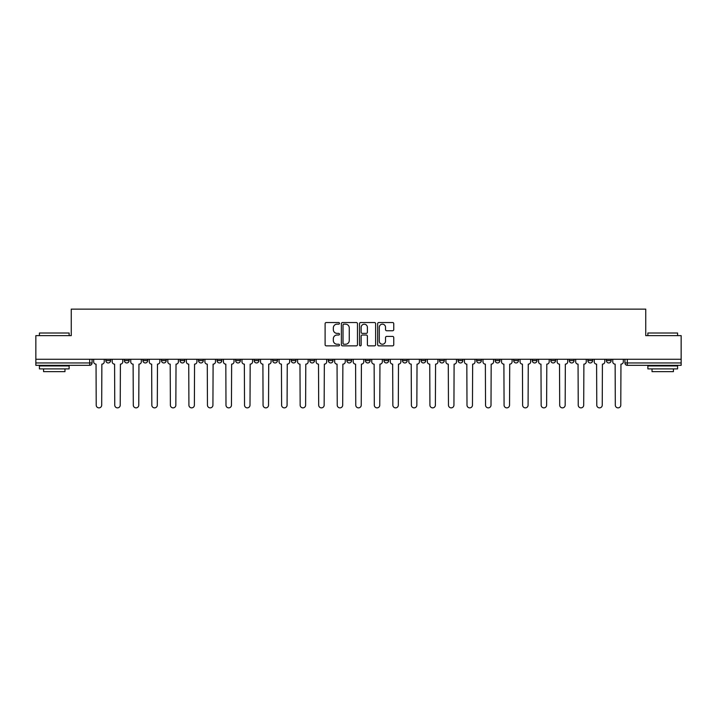<?xml version="1.0" encoding="UTF-8"?>
<svg xmlns="http://www.w3.org/2000/svg" width="717" height="717" viewBox="0 0 717 717"><rect width="100%" height="100%" fill="white"/><g stroke="black" fill="none" stroke-linecap="round" stroke-linejoin="round"><path stroke-width="1.08" d="M339.491 323.349A0.816 0.816 0 0 0 338.666 322.533L326.28 322.533A1.165 1.165 0 0 0 325.106 323.699L325.106 344.698A1.165 1.165 0 0 0 326.28 345.863L338.666 345.863A0.816 0.816 0 0 0 339.491 345.047A0.816 0.816 0 0 0 338.666 344.232L337.062 344.232A3.728 3.728 0 0 1 333.333 340.494L333.333 338.747A3.728 3.728 0 0 1 337.062 335.018L338.666 335.018A0.816 0.816 0 0 0 339.491 334.194A0.816 0.816 0 0 0 338.666 333.378L337.062 333.378A3.728 3.728 0 0 1 333.333 329.65L333.333 327.902A3.728 3.728 0 0 1 337.062 324.165L338.666 324.165A0.816 0.816 0 0 0 339.491 323.349M606.403 359.271L606.403 360.579L611.153 360.579A2.375 2.375 0 0 1 608.778 362.954A2.375 2.375 0 0 1 606.403 360.579L606.403 359.271M587.859 359.271L587.859 360.579L592.618 360.579A2.375 2.375 0 0 1 590.234 362.954A2.375 2.375 0 0 1 587.859 360.579L587.859 359.271M476.626 359.271L476.626 360.579L481.376 360.579A2.375 2.375 0 0 1 479.001 362.954A2.375 2.375 0 0 1 476.626 360.579L476.626 359.271M458.091 359.271L458.091 360.579L462.841 360.579A2.375 2.375 0 0 1 460.466 362.954A2.375 2.375 0 0 1 458.091 360.579L458.091 359.271M439.548 359.271L439.548 360.579L444.298 360.579A2.375 2.375 0 0 1 441.923 362.954A2.375 2.375 0 0 1 439.548 360.579L439.548 359.271M402.47 359.271L402.47 360.579L407.22 360.579A2.375 2.375 0 0 1 404.845 362.954A2.375 2.375 0 0 1 402.47 360.579L402.47 359.271M365.392 360.579L365.392 359.271L365.392 360.579A2.375 2.375 0 0 0 367.767 362.954A2.375 2.375 0 0 1 365.392 360.579L370.142 360.579A2.375 2.375 0 0 1 367.767 362.954A2.375 2.375 0 0 0 370.142 360.579L370.142 359.271L370.142 360.579M346.858 360.579L346.858 359.271L346.858 360.579A2.375 2.375 0 0 0 349.233 362.954A2.375 2.375 0 0 1 346.858 360.579L351.608 360.579A2.375 2.375 0 0 1 349.233 362.954M328.314 360.579L328.314 359.271L328.314 360.579A2.375 2.375 0 0 0 330.689 362.954A2.375 2.375 0 0 1 328.314 360.579L333.064 360.579A2.375 2.375 0 0 1 330.689 362.954A2.375 2.375 0 0 0 333.064 360.579L333.064 359.271L333.064 360.579M309.78 359.271L309.78 360.579L314.53 360.579A2.375 2.375 0 0 1 312.155 362.954A2.375 2.375 0 0 1 309.78 360.579L309.78 359.271M291.236 359.271L291.236 360.579L295.987 360.579A2.375 2.375 0 0 1 293.612 362.954A2.375 2.375 0 0 1 291.236 360.579L291.236 359.271M272.702 359.271L272.702 360.579L277.452 360.579A2.375 2.375 0 0 1 275.077 362.954A2.375 2.375 0 0 1 272.702 360.579L272.702 359.271M254.159 360.579L254.159 359.271L254.159 360.579A2.375 2.375 0 0 0 256.534 362.954A2.375 2.375 0 0 1 254.159 360.579L258.909 360.579A2.375 2.375 0 0 1 256.534 362.954M217.081 360.579L217.081 359.271L217.081 360.579A2.375 2.375 0 0 0 219.456 362.954A2.375 2.375 0 0 1 217.081 360.579L221.831 360.579A2.375 2.375 0 0 1 219.456 362.954A2.375 2.375 0 0 0 221.831 360.579L221.831 359.271L221.831 360.579M198.537 360.579L198.537 359.271L198.537 360.579A2.375 2.375 0 0 0 200.921 362.954A2.375 2.375 0 0 1 198.537 360.579L203.296 360.579A2.375 2.375 0 0 1 200.921 362.954A2.375 2.375 0 0 0 203.296 360.579L203.296 359.271L203.296 360.579M180.003 360.579L180.003 359.271L180.003 360.579A2.375 2.375 0 0 0 182.378 362.954A2.375 2.375 0 0 1 180.003 360.579L184.753 360.579A2.375 2.375 0 0 1 182.378 362.954A2.375 2.375 0 0 0 184.753 360.579L184.753 359.271L184.753 360.579M161.459 360.579L161.459 359.271L161.459 360.579A2.375 2.375 0 0 0 163.843 362.954A2.375 2.375 0 0 1 161.459 360.579L166.219 360.579A2.375 2.375 0 0 1 163.843 362.954M142.925 360.579L142.925 359.271L142.925 360.579A2.375 2.375 0 0 0 145.3 362.954A2.375 2.375 0 0 1 142.925 360.579L147.675 360.579A2.375 2.375 0 0 1 145.3 362.954A2.375 2.375 0 0 0 147.675 360.579L147.675 359.271L147.675 360.579M124.382 360.579L124.382 359.271L124.382 360.579A2.375 2.375 0 0 0 126.766 362.954A2.375 2.375 0 0 1 124.382 360.579L129.141 360.579A2.375 2.375 0 0 1 126.766 362.954A2.375 2.375 0 0 0 129.141 360.579L129.141 359.271L129.141 360.579M392.593 330.752A1.165 1.165 0 0 0 393.758 329.587L393.758 323.699A1.165 1.165 0 0 0 392.593 322.533L378.827 322.533A1.165 1.165 0 0 0 377.662 323.699L377.662 344.698A1.165 1.165 0 0 0 378.827 345.863L392.593 345.863A1.165 1.165 0 0 0 393.758 344.698L393.758 337.582A1.165 1.165 0 0 0 392.593 336.416L386.696 336.416A1.165 1.165 0 0 0 385.531 337.582L385.531 341.113A3.119 3.119 0 0 1 382.412 344.232A3.119 3.119 0 0 1 379.293 341.113L379.293 327.284A3.119 3.119 0 0 1 382.412 324.165A3.119 3.119 0 0 1 385.531 327.284L385.531 329.587A1.165 1.165 0 0 0 386.696 330.752L392.593 330.752M35.85 359.271L35.85 335.628L71.261 335.628L71.261 309.126L645.739 309.126L645.739 335.628L681.15 335.628L681.15 359.271L35.85 359.271L35.85 362.954L92.063 362.954L92.063 359.271L92.063 362.954A2.375 2.375 0 0 1 89.688 365.329L35.85 365.329L35.85 362.954M357.478 323.699A1.165 1.165 0 0 0 356.313 322.533L342.547 322.533A1.165 1.165 0 0 0 341.382 323.699L341.382 344.698A1.165 1.165 0 0 0 342.547 345.863L356.313 345.863A1.165 1.165 0 0 0 357.478 344.698L357.478 323.699M360.687 322.533L374.453 322.533A1.165 1.165 0 0 1 375.618 323.699L375.618 344.698A1.165 1.165 0 0 1 374.453 345.863L368.565 345.863A1.165 1.165 0 0 1 367.391 344.698L367.391 336.183A1.165 1.165 0 0 0 366.226 335.018L362.318 335.018A1.165 1.165 0 0 0 361.153 336.183L361.153 345.047A0.816 0.816 0 0 1 360.337 345.863A0.816 0.816 0 0 1 359.522 345.047L359.522 323.699A1.165 1.165 0 0 1 360.687 322.533M624.937 359.271L624.937 362.954L681.15 362.954L681.15 365.329L627.312 365.329A2.375 2.375 0 0 1 624.937 362.954L624.937 359.271M681.15 359.271L681.15 362.954M611.153 359.271L611.153 360.579M592.618 359.271L592.618 360.579L592.618 359.271M574.075 359.271L574.075 360.579A2.375 2.375 0 0 1 571.7 362.954A2.375 2.375 0 0 1 569.325 360.579L574.075 360.579M569.325 359.271L569.325 360.579M555.541 359.271L555.541 360.579A2.375 2.375 0 0 1 553.157 362.954A2.375 2.375 0 0 1 550.781 360.579L555.541 360.579M550.781 359.271L550.781 360.579M536.997 359.271L536.997 360.579A2.375 2.375 0 0 1 534.622 362.954A2.375 2.375 0 0 1 532.247 360.579L536.997 360.579M532.247 359.271L532.247 360.579M518.463 359.271L518.463 360.579A2.375 2.375 0 0 1 516.079 362.954A2.375 2.375 0 0 1 513.704 360.579L518.463 360.579M513.704 359.271L513.704 360.579M499.919 359.271L499.919 360.579A2.375 2.375 0 0 1 497.544 362.954A2.375 2.375 0 0 1 495.169 360.579L499.919 360.579M495.169 359.271L495.169 360.579M481.376 359.271L481.376 360.579A2.375 2.375 0 0 1 479.001 362.954M462.841 359.271L462.841 360.579M444.298 360.579L444.298 359.271L444.298 360.579A2.375 2.375 0 0 1 441.923 362.954M425.764 359.271L425.764 360.579A2.375 2.375 0 0 1 423.388 362.954A2.375 2.375 0 0 1 421.013 360.579A2.375 2.375 0 0 0 423.388 362.954A2.375 2.375 0 0 0 425.764 360.579L421.013 360.579L421.013 359.271M407.22 360.579L407.22 359.271L407.22 360.579A2.375 2.375 0 0 1 404.845 362.954M388.686 359.271L388.686 360.579A2.375 2.375 0 0 1 386.311 362.954A2.375 2.375 0 0 1 383.936 360.579A2.375 2.375 0 0 0 386.311 362.954M383.936 359.271L383.936 360.579L388.686 360.579M351.608 359.271L351.608 360.579L351.608 359.271M314.53 360.579L314.53 359.271L314.53 360.579A2.375 2.375 0 0 1 312.155 362.954M295.987 360.579L295.987 359.271L295.987 360.579A2.375 2.375 0 0 1 293.612 362.954M277.452 360.579L277.452 359.271L277.452 360.579A2.375 2.375 0 0 1 275.077 362.954M258.909 359.271L258.909 360.579L258.909 359.271M240.374 360.579L240.374 359.271L240.374 360.579A2.375 2.375 0 0 1 237.999 362.954A2.375 2.375 0 0 1 235.624 360.579L240.374 360.579A2.375 2.375 0 0 1 237.999 362.954M235.624 359.271L235.624 360.579M166.219 359.271L166.219 360.579L166.219 359.271M110.597 359.271L110.597 360.579A2.375 2.375 0 0 1 108.222 362.954A2.375 2.375 0 0 1 105.847 360.579A2.375 2.375 0 0 0 108.222 362.954A2.375 2.375 0 0 0 110.597 360.579L110.597 359.271M105.847 359.271L105.847 360.579L110.597 360.579M89.688 359.271L89.688 365.329A2.375 2.375 0 0 0 92.063 362.954M343.828 324.165A0.816 0.816 0 0 0 343.013 324.98L343.013 343.416A0.816 0.816 0 0 0 343.828 344.232L345.522 344.232A3.728 3.728 0 0 0 349.26 340.494L349.26 327.902A3.728 3.728 0 0 0 345.522 324.165L343.828 324.165M367.391 327.346A3.119 3.119 0 0 0 364.272 324.227A3.119 3.119 0 0 0 361.153 327.346L361.153 332.213A1.165 1.165 0 0 0 362.318 333.378L366.226 333.378A1.165 1.165 0 0 0 367.391 332.213L367.391 327.346M93.667 359.271L93.667 361.771A2.375 2.375 0 0 0 96.042 364.146L96.221 405.141A2.734 2.734 0 0 0 98.955 407.874A2.734 2.734 0 0 0 101.689 405.141L101.868 364.146A2.375 2.375 0 0 0 104.243 361.771L104.243 359.271M112.202 359.271L112.202 361.771A2.375 2.375 0 0 0 114.586 364.146L114.756 405.141A2.734 2.734 0 0 0 117.489 407.874A2.734 2.734 0 0 0 120.223 405.141L120.402 364.146A2.375 2.375 0 0 0 122.777 361.771L122.777 359.271M130.745 359.271L130.745 361.771A2.375 2.375 0 0 0 133.12 364.146L133.299 405.141A2.734 2.734 0 0 0 136.033 407.874A2.734 2.734 0 0 0 138.766 405.141L138.946 364.146A2.375 2.375 0 0 0 141.321 361.771L141.321 359.271M39.417 333.011L69.128 333.011L39.417 333.011L39.417 335.628M69.128 368.897L39.417 368.897L39.417 365.93L69.128 365.93L69.128 368.897M64.969 368.897L64.969 371.63L43.576 371.63L43.576 368.897M647.872 333.011L677.583 333.011L647.872 333.011L647.872 335.628M677.583 368.897L647.872 368.897L647.872 365.93L677.583 365.93L677.583 368.897M673.424 368.897L673.424 371.63L652.031 371.63L652.031 368.897M149.279 359.271L149.279 361.771A2.375 2.375 0 0 0 151.663 364.146L151.834 405.141A2.734 2.734 0 0 0 154.567 407.874A2.734 2.734 0 0 0 157.301 405.141L157.48 364.146A2.375 2.375 0 0 0 159.855 361.771L159.855 359.271M167.823 359.271L167.823 361.771A2.375 2.375 0 0 0 170.198 364.146L170.377 405.141A2.734 2.734 0 0 0 173.111 407.874A2.734 2.734 0 0 0 175.844 405.141L176.024 364.146A2.375 2.375 0 0 0 178.399 361.771L178.399 359.271M186.357 359.271L186.357 361.771A2.375 2.375 0 0 0 188.741 364.146L188.912 405.141A2.734 2.734 0 0 0 191.645 407.874A2.734 2.734 0 0 0 194.379 405.141L194.558 364.146A2.375 2.375 0 0 0 196.933 361.771L196.933 359.271M204.901 359.271L204.901 361.771A2.375 2.375 0 0 0 207.276 364.146L207.455 405.141A2.734 2.734 0 0 0 210.189 407.874A2.734 2.734 0 0 0 212.922 405.141L213.101 364.146A2.375 2.375 0 0 0 215.476 361.771L215.476 359.271M223.435 359.271L223.435 361.771A2.375 2.375 0 0 0 225.819 364.146L225.989 405.141A2.734 2.734 0 0 0 228.723 407.874A2.734 2.734 0 0 0 231.457 405.141L231.636 364.146A2.375 2.375 0 0 0 234.011 361.771L234.011 359.271M241.979 359.271L241.979 361.771A2.375 2.375 0 0 0 244.354 364.146L244.533 405.141A2.734 2.734 0 0 0 247.266 407.874A2.734 2.734 0 0 0 250 405.141L250.179 364.146A2.375 2.375 0 0 0 252.554 361.771L252.554 359.271M260.513 359.271L260.513 361.771A2.375 2.375 0 0 0 262.897 364.146L263.067 405.141A2.734 2.734 0 0 0 265.801 407.874A2.734 2.734 0 0 0 268.534 405.141L268.714 364.146A2.375 2.375 0 0 0 271.098 361.771L271.098 359.271M279.056 359.271L279.056 361.771A2.375 2.375 0 0 0 281.431 364.146L281.611 405.141A2.734 2.734 0 0 0 284.344 407.874A2.734 2.734 0 0 0 287.078 405.141L287.257 364.146A2.375 2.375 0 0 0 289.632 361.771L289.632 359.271M297.591 359.271L297.591 361.771A2.375 2.375 0 0 0 299.975 364.146L300.154 405.141A2.734 2.734 0 0 0 302.879 407.874A2.734 2.734 0 0 0 305.612 405.141L305.792 364.146A2.375 2.375 0 0 0 308.176 361.771L308.176 359.271M316.134 359.271L316.134 361.771A2.375 2.375 0 0 0 318.509 364.146L318.689 405.141A2.734 2.734 0 0 0 321.422 407.874A2.734 2.734 0 0 0 324.156 405.141L324.335 364.146A2.375 2.375 0 0 0 326.71 361.771L326.71 359.271M334.669 359.271L334.669 361.771A2.375 2.375 0 0 0 337.053 364.146L337.232 405.141A2.734 2.734 0 0 0 339.957 407.874A2.734 2.734 0 0 0 342.69 405.141L342.869 364.146A2.375 2.375 0 0 0 345.253 361.771L345.253 359.271M353.212 359.271L353.212 361.771A2.375 2.375 0 0 0 355.587 364.146L355.766 405.141A2.734 2.734 0 0 0 358.5 407.874A2.734 2.734 0 0 0 361.234 405.141L361.413 364.146A2.375 2.375 0 0 0 363.788 361.771L363.788 359.271M371.747 359.271L371.747 361.771A2.375 2.375 0 0 0 374.131 364.146L374.31 405.141A2.734 2.734 0 0 0 377.043 407.874A2.734 2.734 0 0 0 379.768 405.141L379.947 364.146A2.375 2.375 0 0 0 382.331 361.771L382.331 359.271M390.29 359.271L390.29 361.771A2.375 2.375 0 0 0 392.665 364.146L392.844 405.141A2.734 2.734 0 0 0 395.578 407.874A2.734 2.734 0 0 0 398.311 405.141L398.491 364.146A2.375 2.375 0 0 0 400.866 361.771L400.866 359.271M408.824 359.271L408.824 361.771A2.375 2.375 0 0 0 411.208 364.146L411.388 405.141A2.734 2.734 0 0 0 414.121 407.874A2.734 2.734 0 0 0 416.846 405.141L417.025 364.146A2.375 2.375 0 0 0 419.409 361.771L419.409 359.271M427.368 359.271L427.368 361.771A2.375 2.375 0 0 0 429.743 364.146L429.922 405.141A2.734 2.734 0 0 0 432.656 407.874A2.734 2.734 0 0 0 435.389 405.141L435.569 364.146A2.375 2.375 0 0 0 437.944 361.771L437.944 359.271M445.902 359.271L445.902 361.771A2.375 2.375 0 0 0 448.286 364.146L448.466 405.141A2.734 2.734 0 0 0 451.199 407.874A2.734 2.734 0 0 0 453.933 405.141L454.103 364.146A2.375 2.375 0 0 0 456.487 361.771L456.487 359.271M464.446 359.271L464.446 361.771A2.375 2.375 0 0 0 466.821 364.146L467 405.141A2.734 2.734 0 0 0 469.734 407.874A2.734 2.734 0 0 0 472.467 405.141L472.646 364.146A2.375 2.375 0 0 0 475.021 361.771L475.021 359.271M482.989 359.271L482.989 361.771A2.375 2.375 0 0 0 485.364 364.146L485.543 405.141A2.734 2.734 0 0 0 488.277 407.874A2.734 2.734 0 0 0 491.011 405.141L491.181 364.146A2.375 2.375 0 0 0 493.565 361.771L493.565 359.271M501.524 359.271L501.524 361.771A2.375 2.375 0 0 0 503.899 364.146L504.078 405.141A2.734 2.734 0 0 0 506.811 407.874A2.734 2.734 0 0 0 509.545 405.141L509.724 364.146A2.375 2.375 0 0 0 512.099 361.771L512.099 359.271M520.067 359.271L520.067 361.771A2.375 2.375 0 0 0 522.442 364.146L522.621 405.141A2.734 2.734 0 0 0 525.355 407.874A2.734 2.734 0 0 0 528.088 405.141L528.259 364.146A2.375 2.375 0 0 0 530.643 361.771L530.643 359.271M538.601 359.271L538.601 361.771A2.375 2.375 0 0 0 540.976 364.146L541.156 405.141A2.734 2.734 0 0 0 543.889 407.874A2.734 2.734 0 0 0 546.623 405.141L546.802 364.146A2.375 2.375 0 0 0 549.177 361.771L549.177 359.271M557.145 359.271L557.145 361.771A2.375 2.375 0 0 0 559.52 364.146L559.699 405.141A2.734 2.734 0 0 0 562.433 407.874A2.734 2.734 0 0 0 565.166 405.141L565.337 364.146A2.375 2.375 0 0 0 567.721 361.771L567.721 359.271M575.679 359.271L575.679 361.771A2.375 2.375 0 0 0 578.054 364.146L578.234 405.141A2.734 2.734 0 0 0 580.967 407.874A2.734 2.734 0 0 0 583.701 405.141L583.88 364.146A2.375 2.375 0 0 0 586.255 361.771L586.255 359.271M594.223 359.271L594.223 361.771A2.375 2.375 0 0 0 596.598 364.146L596.777 405.141A2.734 2.734 0 0 0 599.511 407.874A2.734 2.734 0 0 0 602.244 405.141L602.414 364.146A2.375 2.375 0 0 0 604.798 361.771L604.798 359.271M612.757 359.271L612.757 361.771A2.375 2.375 0 0 0 615.132 364.146L615.311 405.141A2.734 2.734 0 0 0 618.045 407.874A2.734 2.734 0 0 0 620.779 405.141L620.958 364.146A2.375 2.375 0 0 0 623.333 361.771L623.333 359.271M627.312 359.271L627.312 365.329M69.128 335.628L69.128 333.011M62.352 365.93L62.352 365.329M46.193 365.93L46.193 365.329M677.583 335.628L677.583 333.011M670.807 365.93L670.807 365.329M654.648 365.93L654.648 365.329"/></g></svg>
